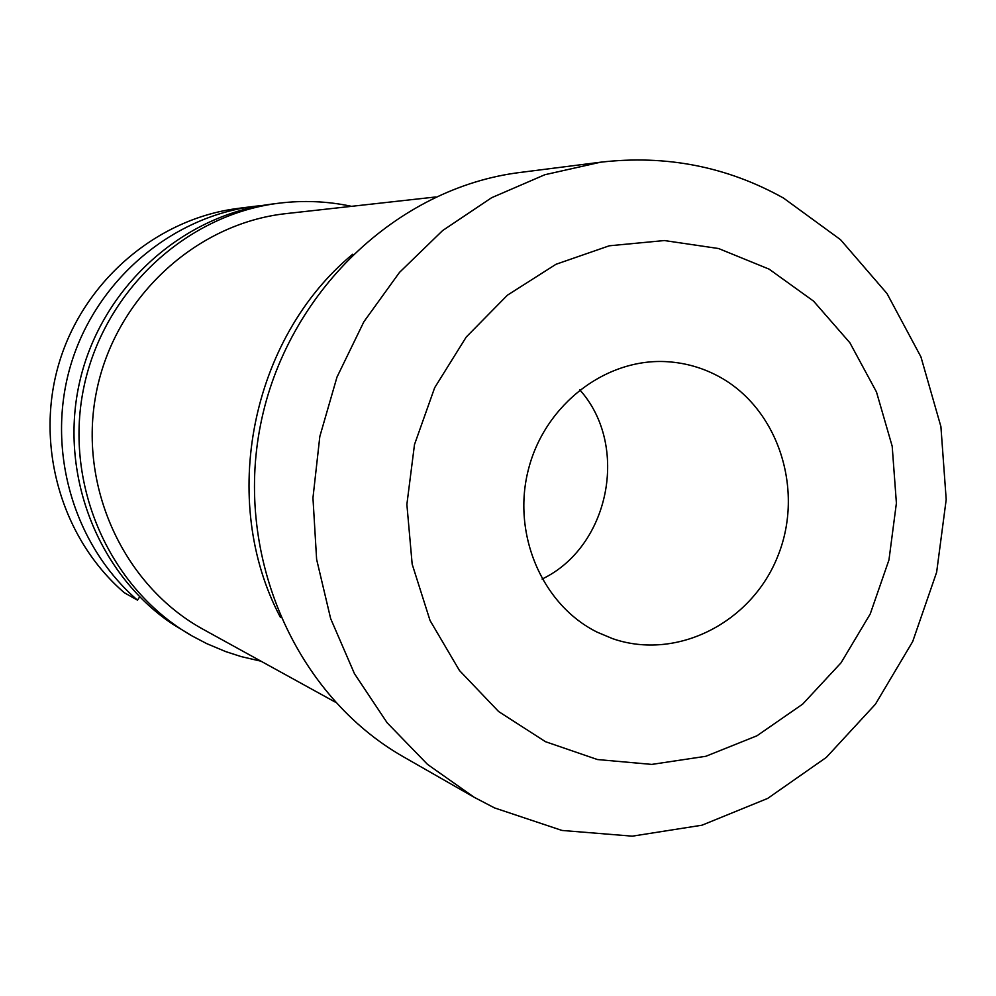 <?xml version="1.0" encoding="UTF-8"?>
<svg xmlns="http://www.w3.org/2000/svg" width="996" height="996" viewBox="0 0 996 996"><rect width="100%" height="100%" fill="white"/><g stroke="black" fill="none" stroke-linecap="round" stroke-linejoin="round"><path stroke-width="1.49" d="M783.454 198.03L840.512 239.663L887 293.534L920.927 356.867L940.909 426.612L946.2 499.519L936.638 572.264L912.697 641.548L875.409 704.234L826.356 757.383L767.679 798.418L701.993 825.198L632.311 836.167L561.968 830.44L494.514 807.905L474.183 797.286L427.533 764.405L387.145 722.785L354.439 673.645L330.635 618.553L316.616 559.316L312.956 497.925L319.828 436.472L336.997 377.061L363.889 321.745L399.508 272.381L442.585 230.599L491.601 197.731L544.862 174.723L600.538 162.211C666 154.629 726.968 166.569 783.454 198.03M769.099 269.132L813.545 301.116L849.874 342.761L876.468 391.938L892.192 446.245L896.4 503.129L888.967 559.914L870.23 613.972L841.047 662.801L802.714 704.085L756.948 735.795L705.84 756.288L651.795 764.405L597.438 759.537L545.484 741.696L498.635 711.555L459.442 670.495L430.048 620.508L412.17 564.172L406.878 504.437L414.498 444.54L434.667 387.718L466.24 337.034L507.437 295.177L556.005 264.276L609.266 245.8L664.394 240.546L718.577 248.527L769.099 269.132M597.276 632.223C541.911 604.896 511.421 533.37 528.627 468.643C545.41 403.803 606.751 357.402 668.005 361.76C685.846 362.992 702.641 367.835 718.402 376.264C778.187 408.148 804.693 489.771 777.876 555.992C751.781 622.512 677.093 660.846 612.889 638.76L597.276 632.223M261.027 661.207L241.169 656.601L225.606 651.558L206.707 643.615L192.39 636.108C110.494 589.644 63.943 486.484 83.403 389.424C102.576 292.314 185.069 214.837 278.519 203.246C303.158 200.171 327.497 201.192 351.538 206.334M192.39 636.108L172.308 623.919C97.048 573.248 58.117 472.403 80.091 380.024C101.891 287.607 181.733 215.348 271.46 204.143L278.519 203.246M139.664 596.841L137.498 600.152C73.318 544.887 45.629 449.395 70.716 365.134C95.765 280.847 170.727 216.867 254.03 206.371L262.72 205.437M137.498 600.152L124.313 592.732C61.578 538.736 34.524 445.536 59.001 363.328C83.452 281.109 156.671 218.659 238.106 208.401L254.03 206.371M335.142 702.043L203.495 629.509C123.492 585.822 77.539 485.986 96.4 392.013C114.938 297.978 195.614 223.341 286.238 213.592L435.625 196.984M579.747 389.822C629.821 445.399 609.627 546.879 542.098 579.05M474.183 797.286L403.965 757.122C295.974 695.98 234.097 556.627 260.566 424.682C286.624 292.65 397.118 187.597 520.298 172.433L600.538 162.211M280.424 617.383C218.572 500.714 250.88 338.354 352.684 254.254"/></g></svg>

